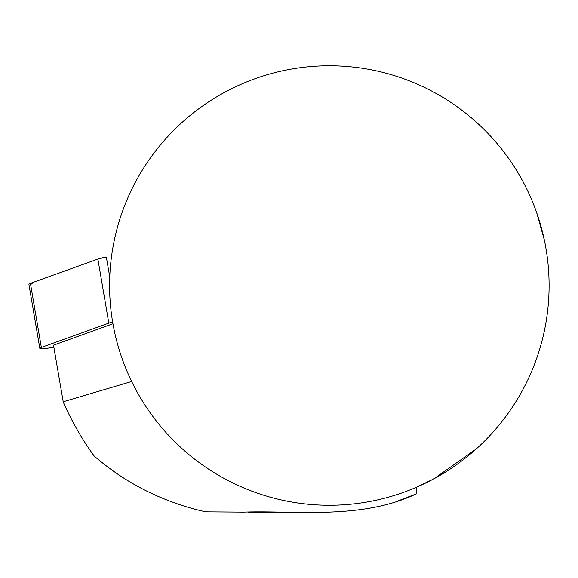 <?xml version="1.0" encoding="UTF-8"?>
<svg xmlns="http://www.w3.org/2000/svg" width="578" height="578" viewBox="0 0 578 578"><rect width="100%" height="100%" fill="white"/><g stroke="black" fill="none" stroke-linecap="round" stroke-linejoin="round"><path stroke-width="0.87" d="M146.256 407.049L149.261 411.457M112.941 323.759L53.508 345.174L63.262 402.064A290.488 290.488 0 0 0 94.149 455.999C115.976 474.856 139.97 489.414 166.132 499.681C179.274 504.934 192.532 508.994 205.913 511.855L243.649 512.137C295.112 510.309 361.344 520.106 416.427 493.822L416.427 487.276L433.717 478.902L476.135 449.055M549.1 285.518A219.756 219.756 0 0 1 219.467 475.824A219.756 219.756 0 0 1 219.467 95.204A219.756 219.756 0 0 1 549.1 285.518M544.31 239.884L536.695 212.718M248.302 512.13L314.779 512.238M398.011 500.924L416.427 493.822M131.661 381.494L63.168 401.775M112.645 322.047A10.903 1.221 170.3 0 0 108.808 323.124L41.356 347.436A10.903 1.221 170.3 0 0 39.831 348.353A10.903 1.221 170.3 0 0 51.341 347.624L53.855 347.183M39.831 348.353L28.9 284.275A10.903 1.221 -9.7 0 1 30.424 283.357L97.877 259.052A10.903 1.221 -9.7 0 1 106.338 257.029L97.863 259.06L33.452 282.266L30.641 284.636M108.808 323.124L97.877 259.052M30.424 283.357L41.356 347.436M106.338 257.029L109.755 277.057"/></g></svg>
